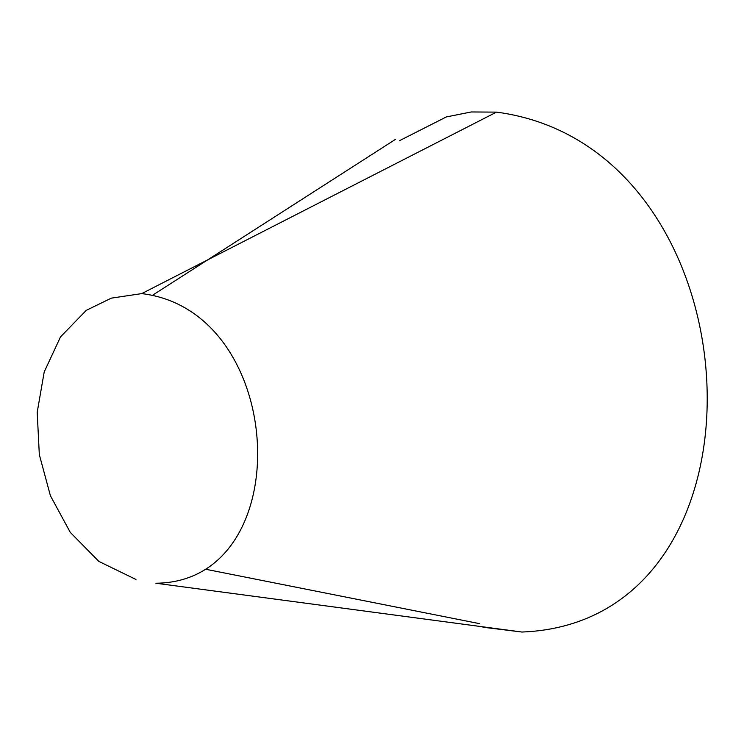 <?xml version="1.0" encoding="UTF-8"?>
<svg xmlns="http://www.w3.org/2000/svg" width="744" height="744" viewBox="0 0 744 744"><rect width="100%" height="100%" fill="white"/><g stroke="black" fill="none" stroke-linecap="round" stroke-linejoin="round"><path stroke-width="1.12" d="M135.957 579.474L98.887 561.422L70.317 532.434L50.415 495.755L39.32 454.621L37.2 412.278L44.203 371.963L60.496 336.911L86.23 310.369L111.34 298.139L141.732 293.601L496.49 112.121L471.231 111.963L446.298 116.948L399.509 140.681M482.977 627.229L521.99 632.037C784.371 622.012 760.935 146.912 496.49 112.121M521.99 632.037L155.905 583.231C299.172 582.124 288.123 311.252 141.732 293.601M205.651 569.244L479.396 623.621M152.353 295.368L395.613 139.277"/></g></svg>

